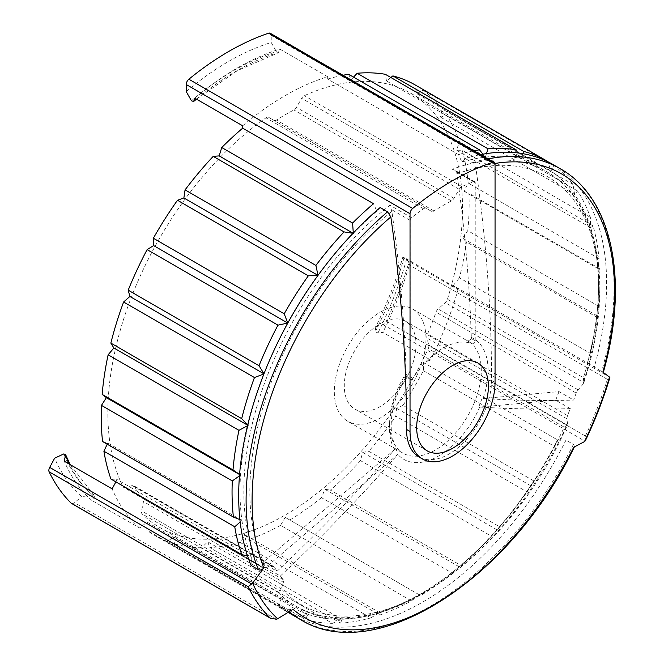 <?xml version="1.0" encoding="UTF-8"?>
<svg xmlns="http://www.w3.org/2000/svg" width="664" height="664" viewBox="0 0 664 664"><rect width="100%" height="100%" fill="white"/><g stroke="black" fill="none" stroke-linecap="round" stroke-linejoin="round"><path stroke-width="0.5" stroke-dasharray="3.32 2.49" d="M475.225 340.798L475.225 182.766A2.349 1.353 120 0 0 474.735 181.695A2.349 1.353 120 0 0 473.855 181.67A250.784 144.785 120 0 0 461.862 186.609A4.698 2.714 120 0 0 459.156 189.273L453.927 198.337A4.698 2.714 120 0 1 451.404 200.91A239.513 138.278 120 0 0 433.957 210.978A4.698 2.714 120 0 1 431.442 211.318L426.205 208.297A4.698 2.714 120 0 0 423.499 208.762A250.784 144.785 120 0 0 411.506 217.667A2.349 1.353 120 0 0 410.136 220.348L410.136 378.38A2.349 1.353 120 0 0 410.626 379.451A2.349 1.353 120 0 0 412.875 378.256A64.806 37.416 120 0 1 472.486 343.844A2.349 1.353 120 0 0 474.262 343.105A2.349 1.353 120 0 0 475.225 340.798L471.266 338.515L471.315 337.412A1394.035 804.851 -120 0 0 456.973 173.843A246.917 142.561 -60 0 1 582.61 384.722A1385.718 979.84 165 0 1 578.095 389.801L576.186 393.08A239.513 138.278 -60 0 1 573.654 400.06A1394.782 294.741 -158.8 0 1 483.043 398.516L559.013 391.602L573.654 400.06M570.334 408.617A1394.782 294.741 -158.8 0 1 479.715 407.073L555.693 400.168L570.334 408.617A239.513 138.278 -60 0 1 567.463 415.564L427.292 334.631A239.513 138.278 120 0 0 436.016 312.155A4.698 2.714 120 0 1 438.115 308.984L445.262 302.643A4.698 2.714 120 0 0 447.436 299.232A250.784 144.785 -60 0 0 410.568 93.126A250.784 144.785 -60 0 0 304.361 95.674A4.698 2.714 120 0 0 301.655 98.338L296.418 107.402A4.698 2.714 120 0 1 293.903 109.975A239.513 138.278 120 0 0 276.456 120.043A4.698 2.714 120 0 1 273.933 120.383L268.704 117.362A4.698 2.714 120 0 0 265.998 117.827A250.784 144.785 -60 0 0 122.915 486.587A4.698 2.714 120 0 0 123.604 487.359A4.698 2.714 120 0 0 125.098 487.492L132.244 485.575A4.698 2.714 120 0 1 133.73 485.708A4.698 2.714 120 0 1 134.344 486.322A239.513 138.278 120 0 0 143.067 498.73A4.698 2.714 120 0 1 143.49 501.569L141.573 510.923A4.698 2.714 120 0 0 142.096 513.878A250.784 144.785 -60 0 0 159.792 527.49A250.784 144.785 -60 0 0 428.255 348.666A4.698 2.714 120 0 0 428.786 345.106L426.869 337.959A4.698 2.714 120 0 1 427.292 334.631M555.693 400.168L559.013 391.602M280.374 576.028A1394.782 1100.024 -35.1 0 0 397.819 454.359L265.733 567.571L280.374 576.028A239.513 138.278 -60 0 0 283.238 579.664L283.47 582.386L143.49 501.569M567.463 415.564L566.849 418.776A1385.718 565.72 48.4 0 1 567.521 423.599A246.917 142.561 -60 0 1 281.328 588.827A1385.718 979.848 -105 0 0 283.47 582.386M277.054 571.297A1394.782 1100.024 -35.1 0 0 394.499 449.628L262.413 562.848L277.054 571.297A239.513 138.278 -60 0 1 274.514 567.255L134.344 486.322M262.413 562.848L265.733 567.571M274.514 567.255L272.223 566.392A1385.718 565.711 -168.4 0 1 266.247 567.371A246.917 142.561 -60 0 1 391.884 211.418A1394.035 804.851 60 0 1 406.227 374.994L406.185 376.098L405.646 374.081A64.806 37.416 -60 0 0 403.048 453.197C387.145 446.208 386.274 407.97 406.243 376.878M582.61 384.722L583.814 382.638L445.262 302.643M473.855 181.67L452.333 169.245A250.784 144.785 -60 0 1 546.547 171.636C600.206 201.325 614.706 289.703 583.764 382.813L583.415 377.733L447.436 299.232M452.333 169.245L454.583 170.034L456.384 171.893L456.973 173.843M395.254 448.507L398.574 453.238M478.769 406.941L482.089 398.375M471.266 338.515C469.987 340.607 467.987 340.989 465.256 339.669A64.806 37.416 -60 0 1 467.854 340.947A64.806 37.416 -60 0 1 477.789 392.88A64.806 37.416 -60 0 1 435.451 449.984A64.806 37.416 -60 0 1 403.048 453.197L347.745 421.267A64.806 37.416 -60 0 1 347.745 346.434A64.806 37.416 -60 0 1 412.56 309.017A64.806 37.416 -60 0 1 422.487 360.95A64.806 37.416 -60 0 1 380.148 418.063A64.806 37.416 -60 0 1 347.745 421.267M412.56 309.017L472.486 343.844M406.185 376.853L406.185 376.098L410.136 378.38M281.328 588.827L280.125 590.918L141.573 510.923M567.413 424.96L564.234 427.176A250.784 144.785 -60 0 1 295.771 606A250.784 144.785 -60 0 1 278.075 592.388L280.125 590.918M428.786 345.106L567.338 425.101L567.521 423.599M391.884 211.418L389.984 205.242A250.784 144.785 -60 0 0 258.894 565.097L122.915 486.587M266.247 567.371L263.649 567.479L260.778 566.558L258.894 565.097M242.675 125.803A262.994 151.84 -60 0 1 327.684 76.725L327.684 79.082L458.525 154.629L461.845 162.066A253.598 146.412 -60 0 1 485.351 157.136A253.598 146.412 -60 0 1 520.651 158.422A253.598 146.412 -60 0 1 550.913 171.113A253.598 146.412 -60 0 1 574.634 194.577A253.598 146.412 -60 0 1 590.636 227.636A253.598 146.412 -60 0 1 598.131 268.654A253.598 146.412 -60 0 1 596.737 315.599A253.598 146.412 -60 0 1 587.391 362.984L453.23 285.528L458.218 289.048L404.119 257.441L402.807 257.184A264.953 152.969 -60 0 1 375.741 326.929L375.243 331.851L377.965 332.93L382.862 332.415L430.679 360.029L423.391 362.444L557.544 439.9A253.598 146.412 -60 0 1 530.719 485.733L533.856 480.952L403.015 405.413A260.172 150.213 -60 0 0 423.391 370.719L423.391 362.444M415.266 84.992A260.172 150.213 -60 0 1 417 86.021L547.841 161.568L550.913 171.113L554.083 165.743A260.172 150.213 -60 0 1 572.999 184.451L574.634 194.577L577.589 190.983A260.172 150.213 -60 0 1 590.354 217.344L590.636 227.636L593.068 225.901A260.172 150.213 -60 0 1 599.036 258.611L598.131 268.654L599.741 268.771A260.172 150.213 -60 0 1 598.629 306.204L596.737 315.599L597.293 317.467A260.172 150.213 -60 0 1 590.279 353.348L587.391 362.984L603.252 372.471M375.741 326.929L382.97 324.53A4.698 2.714 120 0 0 386.332 321.119A277.079 159.974 120 0 0 408.327 264.438A4.698 2.714 120 0 0 407.746 260.67L402.807 257.184M115.885 481.89L117.13 479.582L251.282 557.038A253.598 146.412 -60 0 1 241.937 520.435L240.169 522.004M251.1 565.454L251.282 557.038L247.597 556.083M526.66 491.7A260.172 150.213 -60 0 1 499.627 526.809L368.786 451.271A260.172 150.213 -60 0 0 395.819 416.154L526.66 491.7L530.719 485.733A253.598 146.412 -60 0 1 528.378 489.194A253.598 146.412 -60 0 1 496.821 529.772A253.598 146.412 -60 0 1 459.065 566.749A253.598 146.412 -60 0 1 419.341 594.828A253.598 146.412 -60 0 1 379.609 612.623A253.598 146.412 -60 0 1 341.852 619.238A253.598 146.412 -60 0 1 307.955 614.349A253.598 146.412 -60 0 1 281.129 599.492L146.968 522.037L139.672 528.038L91.856 500.432L94.313 496.697L94.197 495.311L92.653 495.004L81.705 496.689A264.953 152.969 -60 0 1 54.647 458.193M288.085 612.366A260.172 150.213 -60 0 1 285.935 611.17A260.172 150.213 -60 0 1 277.809 605.85L281.129 599.492L279.328 605.609L286.748 609.901L292.998 609.328M71.438 503.353A4.698 2.714 120 0 0 74.476 502.64L81.705 496.689M423.391 370.719L554.232 446.266L557.544 439.9L565.977 440.124L573.397 444.407L574.534 446.474L573.679 447.279M327.684 76.725L279.868 49.111L278.158 52.805M196.436 99.11A258.246 149.101 -60 0 1 278.648 52.39L276.456 51.701L271.227 42.488L271.227 35.424A4.698 2.714 120 0 0 270.256 33.275M461.845 162.066L465.157 158.455L472.577 162.738L475.847 167.851A1407.597 812.678 60 0 1 491.567 380.389A60.109 34.702 -60 0 1 465.323 440.879A60.109 34.702 -60 0 1 419.001 456.981M380.148 207.542L376.828 211.144L373.517 203.707M458.525 154.629A260.172 150.213 -60 0 1 473.822 150.803M486.48 153.591L485.351 157.136L482.96 154.172M327.684 79.082A260.172 150.213 -60 0 1 342.981 75.264M465.157 158.455A260.172 150.213 -60 0 1 480.454 154.637M552.739 164.365A260.172 150.213 -60 0 1 594.205 367.366M382.97 324.53L585.042 441.195L585.391 436.041A277.079 159.974 -60 0 0 607.386 379.368L609.818 377.335L407.746 260.67M239.579 474.445L240.542 475.109A253.598 146.412 -60 0 1 248.037 425.433L247.531 425.715M247.689 425.06L248.037 425.433A253.598 146.412 -60 0 1 264.04 373.898L263.915 373.94M263.981 373.791L264.04 373.898A253.598 146.412 -60 0 1 276.979 344.043M310.296 286.342A253.598 146.412 -60 0 1 318.023 275.411L317.99 275.411M318.014 275.369L318.023 275.411A253.598 146.412 -60 0 1 353.323 233.354L352.974 233.305M353.298 232.964L353.323 233.354A253.598 146.412 -60 0 1 376.828 211.144M522.751 153.658L520.651 158.422L517.771 152.927M598.629 306.204L467.788 230.657A260.172 150.213 -60 0 0 468.9 193.232L463.97 191.199L468.195 183.065A260.172 150.213 -60 0 0 462.227 150.363L456.483 150.18L459.505 141.797A260.172 150.213 -60 0 0 446.748 115.436L440.473 117.121L442.158 108.904A260.172 150.213 -60 0 0 423.242 90.204L416.751 93.657L417 86.021M599.741 268.771L468.9 193.232M554.083 165.743L423.242 90.204M572.999 184.451L442.158 108.904M577.589 190.983L446.748 115.436M590.354 217.344L459.505 141.797M593.068 225.901L462.227 150.363M599.036 258.611L468.195 183.065M554.232 446.266A260.172 150.213 -60 0 1 533.856 480.952M360.502 460.633A260.172 150.213 -60 0 1 330.398 490.115L461.248 565.653A260.172 150.213 -60 0 0 491.343 536.172L360.502 460.633L362.66 452.317L368.786 451.271M321.442 497.635A260.172 150.213 -60 0 1 289.77 520.028L420.611 595.566A260.172 150.213 -60 0 0 452.292 573.173L321.442 497.635L324.903 489.293L330.398 490.115M280.59 525.324A260.172 150.213 -60 0 1 248.909 539.508L379.75 615.055A260.172 150.213 -60 0 0 411.431 600.87L280.59 525.324L285.18 517.372L289.77 520.028M239.953 542.33A260.172 150.213 -60 0 1 209.857 547.609L340.698 623.147A260.172 150.213 -60 0 0 370.794 617.877L239.953 542.33L245.448 535.167L248.909 539.508M201.574 547.808A260.172 150.213 -60 0 1 174.541 543.907L305.382 619.454A260.172 150.213 -60 0 0 332.415 623.347L201.574 547.808L207.699 541.783L209.857 547.609M491.343 536.172L499.627 526.809M452.292 573.173L459.065 566.749L461.248 565.653M411.431 600.87L419.341 594.828L420.611 595.566M370.794 617.877L379.609 612.623L379.75 615.055M332.415 623.347L341.852 619.238L340.698 623.147M307.955 614.349L173.794 536.894L167.345 541.475L298.186 617.022L307.955 614.349L305.382 619.454M239.903 519.63L241.937 520.435A253.598 146.412 -60 0 1 240.542 475.109L239.463 475.872M597.293 317.467L466.443 241.92A260.172 150.213 -60 0 1 459.438 277.809L590.279 353.348M186.219 91.566A264.953 152.969 -60 0 1 271.227 42.488M102.571 441.519L107.784 442.979L107.211 444.199M353.547 77.132L351.19 79.672L348.608 74.285M390.855 77.497L386.489 80.966L385.294 74.285M466.443 241.92L462.576 238.135L467.788 230.657M453.23 285.528L459.438 277.809M458.218 289.048A262.994 151.84 -60 0 1 430.679 360.029M395.819 416.154L396.566 408.277L403.015 405.413M173.794 536.894L174.541 543.907M167.345 541.475A260.172 150.213 -60 0 1 155.094 535.624A260.172 150.213 -60 0 1 146.968 530.312L146.968 522.037M139.672 528.038A262.994 151.84 -60 0 1 112.133 488.862M110.921 479.026L117.13 479.582M298.186 617.022A260.172 150.213 -60 0 1 289.296 613.013M277.809 605.85L146.968 530.312M565.977 440.124A260.172 150.213 -60 0 1 292.567 614.997M288.201 612.299A260.172 150.213 -60 0 1 279.328 605.609M341.852 619.238L207.699 541.783M379.609 612.623L245.448 535.167M419.341 594.828L285.18 517.372M459.065 566.749L324.903 489.293M496.821 529.772L362.66 452.317M530.719 485.733L396.566 408.277M241.937 520.435L107.784 442.979M598.131 268.654L463.97 191.199M590.636 227.636L456.483 150.18M574.634 194.577L440.473 117.121M550.913 171.113L416.751 93.657M520.651 158.422L386.489 80.966M485.351 157.136L351.19 79.672M240.542 475.109L239.571 474.544M596.737 315.599L462.576 238.135M410.402 261.442A262.994 151.84 -60 0 1 382.862 332.415M91.856 500.432A262.994 151.84 -60 0 1 64.317 461.248M194.851 98.197A262.994 151.84 -60 0 1 279.868 49.111M380.148 406.559A50.721 29.282 -60 0 1 354.792 409.065A50.721 29.282 -60 0 1 354.792 350.501A50.721 29.282 -60 0 1 405.513 321.218A50.721 29.282 -60 0 1 413.29 361.863A50.721 29.282 -60 0 1 380.148 406.559M426.205 208.297L268.704 117.362L426.205 208.297M431.442 211.318L273.933 120.383L431.442 211.318M471.315 337.412A69.737 40.263 -60 0 1 483.043 398.516M576.186 393.08L436.016 312.155M479.715 407.073A69.737 40.263 -60 0 1 397.819 454.359M283.238 579.664L143.067 498.73M461.862 186.609L304.361 95.674M410.568 93.126L546.547 171.636A250.784 144.785 -60 0 1 583.415 377.733M394.499 449.628A69.737 40.263 -60 0 1 406.227 374.994M564.234 427.176L428.255 348.666M278.075 592.388L142.096 513.878M276.548 619.304L74.476 502.64M271.227 35.424L495.054 164.647M491.567 380.389L495.054 382.398M475.847 167.851A256.329 147.997 -60 0 1 494.854 163.46M472.577 162.738A260.172 150.213 -60 0 1 487.874 158.92M560.159 168.648A260.172 150.213 -60 0 1 601.625 371.649M585.391 436.041L386.332 321.119M607.386 379.368L408.327 264.438M573.397 444.407A260.172 150.213 -60 0 1 299.987 619.28M289.031 611.785A260.172 150.213 -60 0 1 286.748 609.901M406.667 258.96A258.246 149.101 -60 0 1 377.965 332.93M94.313 496.697A258.246 149.101 -60 0 1 69.363 464.161M404.119 257.441A257.566 148.703 -60 0 1 375.243 331.851M92.653 495.004A257.566 148.703 -60 0 1 63.785 453.927M191.448 100.787A257.566 148.703 -60 0 1 276.456 51.701M412.875 378.256L405.646 374.081M423.499 208.762L265.998 117.827M411.506 217.667L389.984 205.242M272.223 566.392L132.244 485.575M263.649 567.479L125.098 487.492M578.095 389.801L438.115 308.984M566.849 418.776L426.869 337.959M475.225 182.766L456.384 171.893M410.136 220.348L391.295 209.467M433.957 210.978L276.456 120.043M451.404 200.91L293.903 109.975M453.927 198.337L296.418 107.402M459.156 189.273L301.655 98.338M159.792 527.49L295.771 606C371.11 654.247 509.147 559.852 567.421 424.935M528.378 489.194L528.063 489.659M285.935 611.17L155.094 535.624M574.335 446.938L574.567 446.482M70.176 464.634L94.197 495.311M196.536 99.168L237.446 70.591L278.174 52.854M273.883 566.616L133.73 485.708M260.778 566.55L123.604 487.359M410.626 379.451L406.169 376.878M474.735 181.695L454.574 170.05M477.906 363.017L405.513 321.218M427.184 450.864L354.792 409.065"/><path stroke-width="1" d="M494.074 162.497A4.698 2.714 120 0 0 492.406 162.423A277.079 159.974 120 0 0 412.684 208.446A4.698 2.714 120 0 0 410.037 213.725L410.037 431.476A60.109 34.702 120 0 0 422.487 458.998A60.109 34.702 120 0 0 468.809 442.896A60.109 34.702 120 0 0 495.054 382.398L495.054 164.647A4.698 2.714 120 0 0 494.074 162.497L270.256 33.275A4.698 2.714 120 0 0 268.588 33.2A277.079 159.974 120 0 0 188.867 79.224A4.698 2.714 120 0 0 186.219 84.511L186.219 91.566L191.448 100.787L193.631 101.468L194.851 98.197L242.675 125.803L242.675 128.169L373.517 203.707A260.172 150.213 -60 0 0 352.584 223.071L353.323 233.354L344.052 231.902A260.172 150.213 -60 0 0 315.906 265.434L318.023 275.411L308.328 275.801A260.172 150.213 -60 0 0 284.2 313.781L287.761 323.044A253.598 146.412 -60 0 0 276.979 344.043L276.606 344.823A260.172 150.213 -60 0 0 251.1 565.454L258.52 569.737C260.437 570.5 262.205 569.861 263.832 567.828A1403.978 1144.769 114.8 0 1 252.577 583.158L248.187 586.744A277.079 159.974 -60 0 0 270.173 618.035L276.548 619.304L277.61 618.773A1403.978 961.397 -11.6 0 0 292.998 609.328A256.329 147.997 -60 0 0 573.679 447.279A1403.978 624.334 9.4 0 0 584.469 441.61L585.349 440.755C595.309 419.856 603.485 398.79 609.876 377.55L609.51 377.086A1403.978 60.001 -148.3 0 0 602.846 372.097A256.329 147.997 -60 0 0 494.854 163.46M251.772 584.054L49.7 467.39L54.647 458.193L63.785 453.927L65.545 454.566L64.317 461.248L112.133 488.862L115.885 481.89M49.7 467.39A4.698 2.714 120 0 0 49.128 471.822A277.079 159.974 120 0 0 71.114 503.104A4.698 2.714 120 0 0 71.438 503.353L270.987 618.566M258.52 569.737A260.172 150.213 -60 0 1 387.568 211.824L380.148 207.542A260.172 150.213 -60 0 0 310.785 285.628A260.172 150.213 -60 0 0 276.606 344.823M387.568 211.824L390.83 216.929A1407.597 812.678 -120 0 1 406.551 429.467L410.037 431.476M196.536 99.168L193.631 101.468A258.246 149.101 -60 0 1 196.436 99.11M473.822 150.803A260.172 150.213 -60 0 1 479.458 149.823L348.608 74.285A260.172 150.213 -60 0 0 342.981 75.264M482.96 154.172L479.458 149.823M480.454 154.637A260.172 150.213 -60 0 1 552.739 164.365L560.159 168.648A260.172 150.213 -60 0 0 487.874 158.92M239.579 474.445L233.006 469.938A260.172 150.213 -60 0 1 238.974 430.338L108.132 354.792A260.172 150.213 -60 0 0 102.156 394.399L106.389 397.653L101.459 405.372A260.172 150.213 -60 0 0 102.571 441.519L233.413 517.057A260.172 150.213 -60 0 1 232.3 480.919L101.459 405.372M310.785 285.628L310.296 286.342A253.598 146.412 -60 0 0 287.761 323.044L277.959 325.161A260.172 150.213 -60 0 0 259.043 365.706L264.04 373.898L254.453 377.542A260.172 150.213 -60 0 0 241.688 418.635L248.037 425.433L238.974 430.338M486.48 153.591L487.99 148.802A260.172 150.213 -60 0 1 516.135 149.832L385.294 74.285A260.172 150.213 -60 0 0 357.149 73.256L353.547 77.132M517.771 152.927L516.135 149.832M522.751 153.658L523.713 151.442A260.172 150.213 -60 0 1 546.107 160.539A260.172 150.213 -60 0 1 547.841 161.568L547.916 161.775M241.762 554.564A260.172 150.213 -60 0 1 234.749 526.776L103.908 451.229A260.172 150.213 -60 0 0 110.921 479.026L241.762 554.564L247.597 556.083M240.169 522.004L234.749 526.776M233.006 469.938L102.156 394.399M241.688 418.635L110.847 343.097A260.172 150.213 -60 0 1 123.612 302.004L254.453 377.542M259.043 365.706L128.202 290.168A260.172 150.213 -60 0 1 147.118 249.622L277.959 325.161M284.2 313.781L153.359 238.235A260.172 150.213 -60 0 1 177.487 200.254L308.328 275.801M315.906 265.434L185.065 189.887A260.172 150.213 -60 0 1 213.202 156.364L344.052 231.902M352.584 223.071L221.743 147.532A260.172 150.213 -60 0 1 242.675 128.169M487.99 148.802L357.149 73.256M523.713 151.442L392.872 75.903A260.172 150.213 -60 0 1 415.266 84.992L546.107 160.539M233.413 517.057L239.903 519.63M239.463 475.872L232.3 480.919M110.847 343.097L113.876 347.977L108.132 354.792M128.202 290.168L129.878 296.434L123.612 302.004M153.359 238.235L153.608 245.589L147.118 249.622M185.065 189.887L183.87 197.947L177.487 200.254M221.743 147.532L219.17 155.899L213.202 156.364M392.872 75.903L390.855 77.497M107.211 444.199L103.908 451.229M289.296 613.013A260.172 150.213 -60 0 1 288.085 612.366M289.031 611.785A260.172 150.213 -60 0 0 299.987 619.28L292.567 614.997A260.172 150.213 -60 0 1 288.201 612.299M422.487 458.998L419.001 456.981A60.109 34.702 -60 0 1 406.551 429.467M353.065 233.205L219.17 155.899M317.998 275.394L183.87 197.947M287.761 323.044L153.608 245.589M263.957 373.849L129.878 296.434M247.647 425.209L113.876 347.977M239.571 474.544L106.389 397.653M452.541 448.349A50.721 29.282 -60 0 1 427.184 450.864A50.721 29.282 -60 0 1 427.184 392.299A50.721 29.282 -60 0 1 477.906 363.017A50.721 29.282 -60 0 1 485.683 403.654A50.721 29.282 -60 0 1 452.541 448.349M186.219 84.511L410.037 213.725M248.187 586.744L49.128 471.822M270.173 618.035L71.114 503.104M263.832 567.828A256.329 147.997 -60 0 1 390.83 216.929M277.61 618.773A273.294 157.791 -60 0 1 252.577 583.158M609.51 377.086A273.294 157.791 -60 0 1 584.469 441.61M268.588 33.2L492.406 162.423M188.867 79.224L412.684 208.446M69.363 464.161A258.246 149.101 -60 0 1 65.611 455.869M603.285 372.479C629.372 281.403 612.673 197.864 560.159 168.648M299.987 619.28C375.052 666.963 510.832 579.29 574.567 446.482M65.553 454.566L70.176 464.634"/></g></svg>
